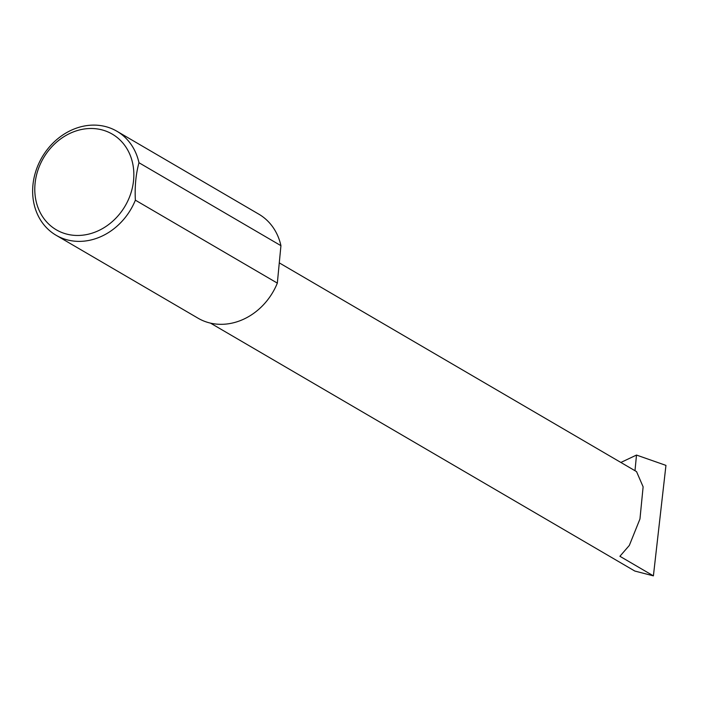 <?xml version="1.0" encoding="UTF-8"?>
<svg xmlns="http://www.w3.org/2000/svg" width="701" height="701" viewBox="0 0 701 701"><rect width="100%" height="100%" fill="white"/><g stroke="black" fill="none" stroke-linecap="round" stroke-linejoin="round"><path stroke-width="1.05" d="M279.278 262.875L636.552 471.624L643.124 486.827L639.96 518.968L629.332 545.422L619.903 556.287L653.402 575.863L634.826 571.052L210.519 323.135M79.169 235.44A55.423 47.361 -59.7 0 0 133.584 180.236A55.423 47.361 -59.7 0 0 89.465 128.52A55.423 47.361 -59.7 0 0 35.05 183.723A55.423 47.361 -59.7 0 0 79.169 235.44M135.372 200.171A60.242 51.48 120.3 0 1 80.887 241.354A60.242 51.48 120.3 0 1 56.089 235.256A60.242 51.48 120.3 0 1 35.935 170.825A60.242 51.48 120.3 0 1 92.076 125.137A60.242 51.48 120.3 0 1 116.874 131.227A60.242 51.48 120.3 0 1 138.973 162.728C135.863 174.137 134.662 186.624 135.372 200.171L277.333 283.116A60.242 51.48 120.3 0 1 222.848 324.291A60.242 51.48 120.3 0 1 198.05 318.201L56.089 235.256M620.858 462.458L636.499 455.063L634.992 470.713M636.499 455.063L665.95 465.385L653.402 575.863M138.973 162.728L280.935 245.674A60.242 51.48 120.3 0 0 258.827 214.173L116.874 131.227M277.333 283.116L280.935 245.674"/></g></svg>
